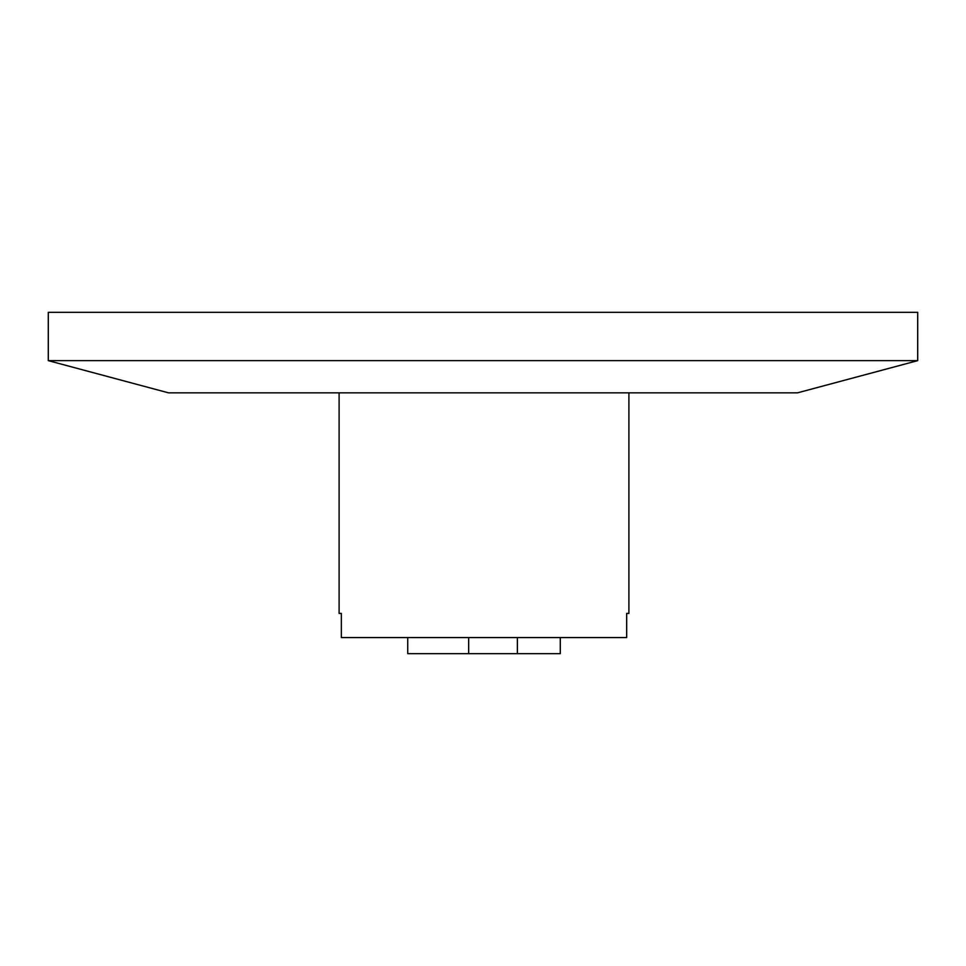 <?xml version="1.0" encoding="UTF-8"?>
<svg xmlns="http://www.w3.org/2000/svg" width="966" height="966" viewBox="0 0 966 966"><rect width="100%" height="100%" fill="white"/><g stroke="black" fill="none" stroke-linecap="round" stroke-linejoin="round"><path stroke-width="1.45" d="M339.102 392.836L339.102 613.41L341.348 613.41L341.348 637.56L626.668 637.56L626.668 613.41L628.902 613.41L628.902 392.836L628.902 613.41L626.668 613.41L626.668 637.56L341.348 637.56L341.348 613.41L339.102 613.41L339.102 392.836M407.737 637.56L407.737 653.656L468.667 653.656L468.667 637.56L468.667 653.656L517.378 653.656L517.378 637.56L517.378 653.656L560.28 653.656L560.28 637.56L560.28 653.656L407.737 653.656L407.737 637.56M797.53 392.836L168.47 392.836L48.3 360.644L48.3 312.344L48.3 360.644L917.7 360.644L917.7 312.344L48.3 312.344L917.7 312.344L917.7 360.644L48.3 360.644L168.47 392.836L797.53 392.836L917.7 360.644"/></g></svg>

